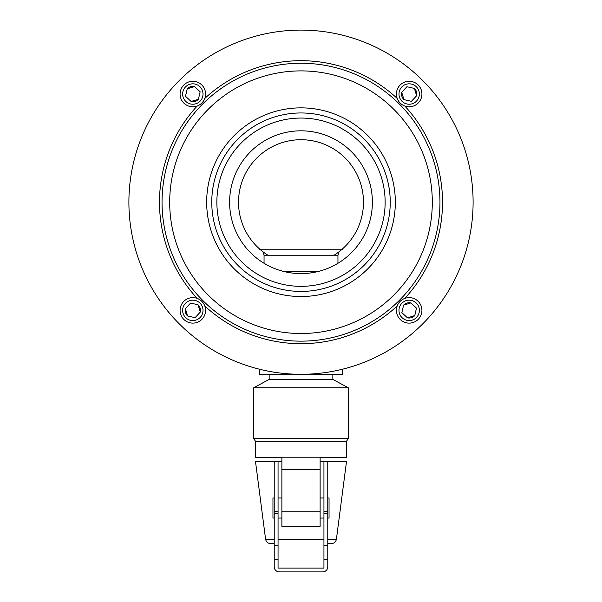 <?xml version="1.0" encoding="UTF-8"?>
<svg xmlns="http://www.w3.org/2000/svg" width="602" height="602" viewBox="0 0 602 602"><rect width="100%" height="100%" fill="white"/><g stroke="black" fill="none" stroke-linecap="round" stroke-linejoin="round"><path stroke-width="0.9" d="M320.121 457.716L346.466 457.716L346.466 441.296L348.242 438.745L348.242 387.748L253.758 387.748L269.154 379.403L332.846 379.403L348.242 387.748M281.879 457.716L255.534 457.716L255.534 441.296L346.466 441.296M255.534 441.296L253.758 438.745L348.242 438.745M259.462 369.214L259.462 374.301L342.538 374.301L342.538 369.214M283.068 271.299L318.932 271.299M264.052 263.277L264.052 255.225L337.948 255.225L338.76 251.982M259.462 248.882L259.462 249.755L342.538 249.755L342.538 248.882M320.121 457.219L320.121 526.336L281.879 526.336L281.879 457.219L320.121 457.219M320.121 469.394L281.879 469.394M320.121 511.768L281.879 511.768M192.828 101.678A7.645 7.645 0 0 0 198.427 99.24L200.142 91.782L194.536 86.575A7.645 7.645 0 0 0 187.23 88.818L185.514 96.275L191.12 101.482A7.645 7.645 0 0 0 192.828 101.678M401.526 94.032A7.645 7.645 0 0 0 403.965 99.631L411.422 101.339L416.629 95.741A7.645 7.645 0 0 0 414.379 88.426L406.929 86.718L401.715 92.317A7.645 7.645 0 0 0 401.526 94.032M409.172 302.723A7.645 7.645 0 0 0 403.573 305.161L401.858 312.619L407.464 317.826A7.645 7.645 0 0 0 414.77 315.583L416.486 308.126L410.88 302.919A7.645 7.645 0 0 0 409.172 302.723M200.474 310.376A7.645 7.645 0 0 0 198.035 304.77L190.578 303.062L185.371 308.66A7.645 7.645 0 0 0 187.621 315.975L195.071 317.683L200.285 312.084A7.645 7.645 0 0 0 200.474 310.376M162.043 202.204A138.957 138.957 0 0 1 301 63.248A138.957 138.957 0 0 1 439.957 202.204A138.957 138.957 0 0 1 301 341.153A138.957 138.957 0 0 1 162.043 202.204A138.957 138.957 0 0 1 301 63.248A138.957 138.957 0 0 1 439.957 202.204M211.761 202.204A89.239 89.239 0 0 1 301 112.965A89.239 89.239 0 0 1 390.239 202.204A89.239 89.239 0 0 1 301 291.436A89.239 89.239 0 0 1 211.761 202.204M385.137 202.204A84.137 84.137 0 0 1 301 286.341A84.137 84.137 0 0 1 216.863 202.204A84.137 84.137 0 0 1 301 118.06A84.137 84.137 0 0 1 385.137 202.204M128.896 202.204A172.104 172.104 0 0 1 301 30.1A172.104 172.104 0 0 1 473.104 202.204A172.104 172.104 0 0 1 301 374.301A172.104 172.104 0 0 1 128.896 202.204M372.382 202.204A71.382 71.382 0 0 0 301 130.815A71.382 71.382 0 0 0 229.618 202.204A71.382 71.382 0 0 0 301 273.586A71.382 71.382 0 0 0 372.382 202.204M205.575 310.376A12.747 12.747 0 0 1 192.828 323.123A12.747 12.747 0 0 1 180.081 310.376A12.747 12.747 0 0 1 192.828 297.629A12.747 12.747 0 0 1 205.575 310.376A12.747 12.747 0 0 0 192.828 297.629A12.747 12.747 0 0 0 180.081 310.376M200.285 312.084L198.035 304.77M185.371 308.66L187.621 315.975M192.828 106.78A12.747 12.747 0 0 1 180.081 94.032A12.747 12.747 0 0 1 192.828 81.278A12.747 12.747 0 0 1 205.575 94.032A12.747 12.747 0 0 1 192.828 106.78A12.747 12.747 0 0 0 205.575 94.032A12.747 12.747 0 0 0 192.828 81.278M191.12 101.482L198.427 99.24M194.536 86.575L187.23 88.818M396.425 94.032A12.747 12.747 0 0 1 409.172 81.278A12.747 12.747 0 0 1 421.919 94.032A12.747 12.747 0 0 1 409.172 106.78A12.747 12.747 0 0 1 396.425 94.032A12.747 12.747 0 0 0 409.172 106.78A12.747 12.747 0 0 0 421.919 94.032M401.715 92.317L403.965 99.631M416.629 95.741L414.379 88.426M409.172 297.629A12.747 12.747 0 0 1 421.919 310.376A12.747 12.747 0 0 1 409.172 323.123A12.747 12.747 0 0 1 396.425 310.376A12.747 12.747 0 0 1 409.172 297.629A12.747 12.747 0 0 0 396.425 310.376A12.747 12.747 0 0 0 409.172 323.123M410.88 302.919L403.573 305.161M407.464 317.826L414.77 315.583M327.774 539.181L336.413 539.181C335.841 541.928 334.155 543.403 331.356 543.621L327.774 543.621M336.413 539.181L346.466 461.824L320.121 461.824M281.879 461.824L255.534 461.824L265.587 539.181L274.226 539.181M274.226 543.621L270.644 543.621C267.845 543.403 266.159 541.928 265.587 539.181M274.226 559.183L278.056 559.183L278.056 568.085L323.944 568.085L323.944 559.183L327.774 559.183L327.774 566.813A5.102 5.087 180 0 1 322.672 571.9L279.328 571.9A5.102 5.087 180 0 1 274.226 566.813L274.226 461.824M278.056 559.183L278.056 461.824M323.944 559.183L323.944 461.824M327.774 559.183L327.774 461.824M327.774 497.997L329.046 497.997L329.046 518.059L327.774 518.059M274.226 497.997L272.954 497.997L272.954 518.059L274.226 518.059M404.77 105.99A141.508 141.508 0 0 1 404.77 298.411M397.207 305.966A141.508 141.508 0 0 1 204.793 305.966M197.23 298.411A141.508 141.508 0 0 1 197.23 105.99M169.696 202.204A131.304 131.304 0 0 1 301 70.893A131.304 131.304 0 0 1 432.304 202.204A131.304 131.304 0 0 1 301 333.508A131.304 131.304 0 0 1 169.696 202.204M395.333 202.204A94.333 94.333 0 0 1 301 296.538A94.333 94.333 0 0 1 206.667 202.204A94.333 94.333 0 0 1 301 107.863A94.333 94.333 0 0 1 395.333 202.204M204.793 98.435A141.508 141.508 0 0 1 397.207 98.435M203.024 310.376A10.196 10.196 0 0 1 192.828 320.573A10.196 10.196 0 0 1 182.632 310.376A10.196 10.196 0 0 1 192.828 300.172A10.196 10.196 0 0 1 203.024 310.376M192.828 104.229A10.196 10.196 0 0 1 182.632 94.032A10.196 10.196 0 0 1 192.828 83.829A10.196 10.196 0 0 1 203.024 94.032A10.196 10.196 0 0 1 192.828 104.229M398.976 94.032A10.196 10.196 0 0 1 409.172 83.829A10.196 10.196 0 0 1 419.368 94.032A10.196 10.196 0 0 1 409.172 104.229A10.196 10.196 0 0 1 398.976 94.032M409.172 300.172A10.196 10.196 0 0 1 419.368 310.376A10.196 10.196 0 0 1 409.172 320.573A10.196 10.196 0 0 1 398.976 310.376A10.196 10.196 0 0 1 409.172 300.172M278.056 539.181L323.944 539.181M274.226 545.736L278.056 545.736M323.944 545.736L327.774 545.736M323.944 513.31L327.774 513.31M323.944 511.233L327.774 511.233M274.226 513.31L278.056 513.31M274.226 511.233L278.056 511.233M332.846 379.403L332.846 374.301M337.948 263.277L337.948 255.225M264.052 255.225L263.24 251.982M269.154 379.403L269.154 374.301M253.758 438.745L253.758 387.748M334.057 255.225A62.488 62.488 0 0 0 301 139.717A62.488 62.488 0 0 0 267.943 255.225M323.944 518.059L320.121 518.059M281.879 518.059L278.056 518.059M323.944 497.997L320.121 497.997M281.879 497.997L278.056 497.997"/></g></svg>
